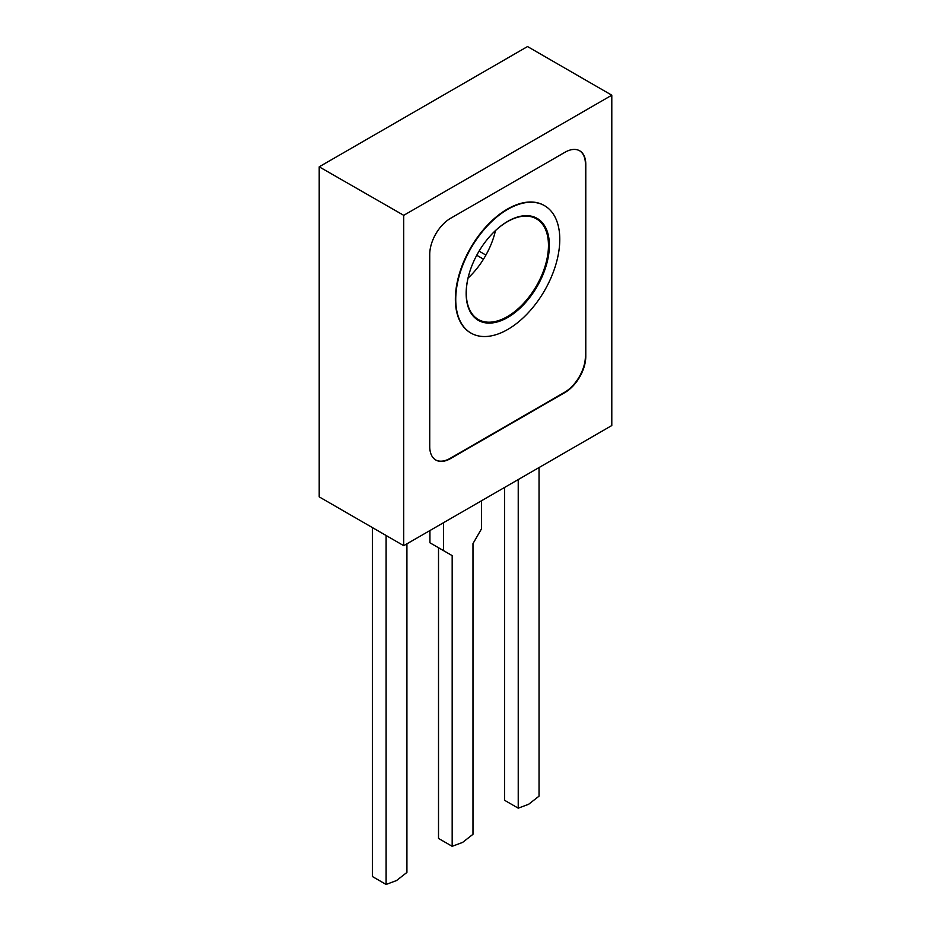 <?xml version="1.0" encoding="UTF-8"?>
<svg xmlns="http://www.w3.org/2000/svg" width="931" height="931" viewBox="0 0 931 931"><rect width="100%" height="100%" fill="white"/><g stroke="black" fill="none" stroke-linecap="round" stroke-linejoin="round"><path stroke-width="1.4" d="M319.461 166.672L527.528 46.55L611.795 95.195L611.795 425.548L403.728 545.671L319.205 496.875L319.205 166.824L403.728 215.329L403.728 545.671M611.795 95.195L403.728 215.329M585.785 356.48L585.785 164.275A29.42 16.991 120 0 0 579.687 150.799A29.42 16.991 120 0 0 564.977 152.265L450.546 218.331A29.42 16.991 120 0 0 429.738 254.361L429.738 446.566A29.42 16.991 120 0 0 435.836 460.042A29.42 16.991 120 0 0 450.546 458.576L564.977 392.51A29.42 16.991 120 0 0 585.785 356.48L585.401 164.042A29.42 16.991 120 0 0 579.501 150.694M406.917 543.832L406.917 872.44L396.513 880.563L386.109 884.45L386.109 535.5M386.109 884.45L372.458 876.571L372.458 527.621M481.56 500.738L481.56 528.738L472.983 543.611L472.983 834.292L462.579 842.427L452.175 846.314L452.175 555.621L443.587 550.663L443.587 522.663M443.587 550.663L429.936 542.785L429.936 530.542M452.175 846.314L438.513 838.424L438.513 547.742L452.175 555.621M539.037 467.548L539.037 796.156L528.633 804.279L518.23 808.166L518.23 479.57M518.23 808.166L504.579 800.288L504.579 487.448M479.081 251.137L485.912 255.082M476.742 255.28L483.503 259.179M435.638 459.926A29.42 16.991 120 0 0 450.15 458.355L564.593 392.288A29.42 16.991 120 0 0 585.401 356.247M495.467 230.62A58.118 33.551 -60 0 1 468.037 278.113M544.344 205.565A73.561 42.465 120 0 0 544.158 205.448A73.561 42.465 120 0 0 507.372 209.091A73.561 42.465 120 0 0 459.32 273.912A73.561 42.465 120 0 0 470.597 332.867A73.561 42.465 120 0 0 470.783 332.972M489.741 236.474A58.118 33.551 -60 0 1 536.431 218.832A58.118 33.551 -60 0 1 536.431 285.933A58.118 33.551 -60 0 1 478.313 319.484A58.118 33.551 -60 0 1 466.28 292.881A58.118 33.551 -60 0 1 470.248 270.234M507.767 209.324A73.561 42.465 120 0 0 459.705 274.145A73.561 42.465 120 0 0 470.981 333.089A73.561 42.465 120 0 0 544.542 290.623A73.561 42.465 120 0 0 544.542 205.681A73.561 42.465 120 0 0 507.767 209.324M536.989 218.308A58.851 33.982 -60 0 1 545.764 265.521A58.851 33.982 -60 0 1 507.372 317.203A58.851 33.982 -60 0 1 478.138 320.229M507.767 317.436A58.851 33.982 -60 0 1 478.336 320.345A58.851 33.982 -60 0 1 478.336 252.394A58.851 33.982 -60 0 1 537.187 218.413A58.851 33.982 -60 0 1 546.206 265.579A58.851 33.982 -60 0 1 507.767 317.436"/></g></svg>
